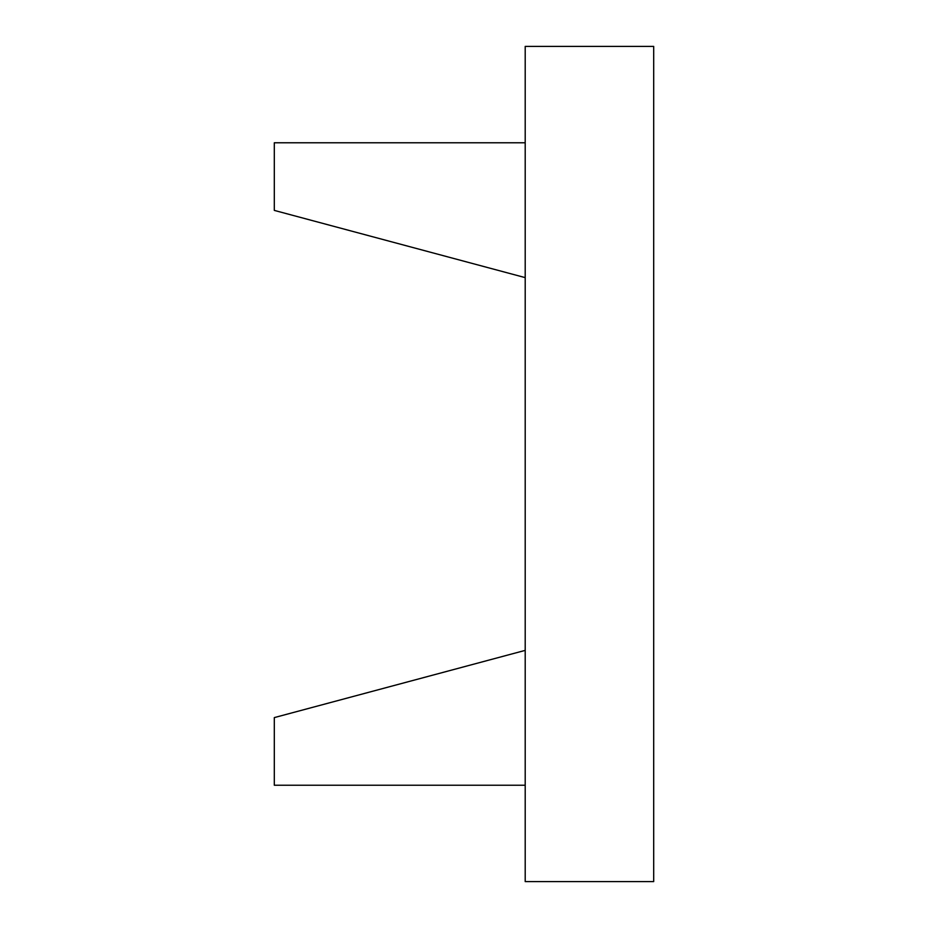 <?xml version="1.0" encoding="UTF-8"?>
<svg xmlns="http://www.w3.org/2000/svg" width="928" height="928" viewBox="0 0 928 928"><rect width="100%" height="100%" fill="white"/><g stroke="black" fill="none" stroke-linecap="round" stroke-linejoin="round"><path stroke-width="1.39" d="M525.202 142.773L274.305 142.773L274.305 210.401L525.202 277.623M525.202 785.227L274.305 785.227L274.305 717.599L525.202 650.377M525.202 46.4L525.202 881.6L653.695 881.6L653.695 46.4L525.202 46.4"/></g></svg>
